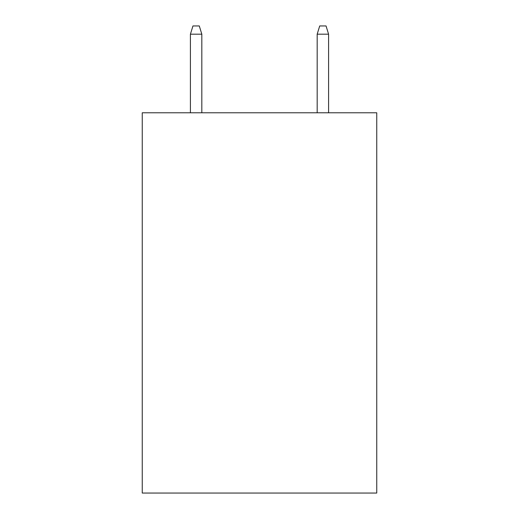 <?xml version="1.0" encoding="UTF-8"?>
<svg xmlns="http://www.w3.org/2000/svg" width="519" height="519" viewBox="0 0 519 519"><rect width="100%" height="100%" fill="white"/><g stroke="black" fill="none" stroke-linecap="round" stroke-linejoin="round"><path stroke-width="0.78" d="M376.749 112.779L376.749 493.05L142.251 493.05L142.251 112.779L376.749 112.779M201.826 112.779L201.826 34.189L190.415 34.189L190.415 112.779M190.415 34.189L192.951 25.95L199.29 25.95L201.826 34.189M317.174 34.189L319.71 25.95L326.049 25.95L328.585 34.189L317.174 34.189L317.174 112.779M328.585 34.189L328.585 112.779"/></g></svg>
